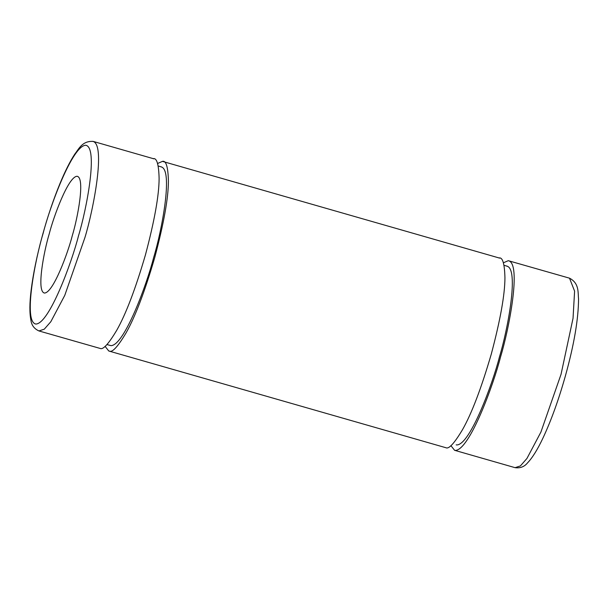 <?xml version="1.0" encoding="UTF-8"?>
<svg xmlns="http://www.w3.org/2000/svg" width="609" height="609" viewBox="0 0 609 609"><rect width="100%" height="100%" fill="white"/><g stroke="black" fill="none" stroke-linecap="round" stroke-linejoin="round"><path stroke-width="0.91" d="M106.956 344.557L111.013 345.646C124.434 345.364 147.058 283.718 153.651 257.516C161.667 231.42 173.679 169.005 160.936 166.843M157.571 163.494L162.458 161.37C166.074 160.342 168.061 166.935 168.419 181.155C168.373 197.955 163.813 223.434 154.732 257.592C144.759 291.688 135.19 316.809 126.04 332.956C117.91 346.567 112.391 352.619 109.483 351.119L108.767 350.997L105.068 346.323M162.458 161.37L499.692 258.132M108.767 350.997L446.001 447.752C448.909 449.252 454.421 443.2 462.551 429.589C471.709 413.442 481.27 388.321 491.25 354.225C500.324 320.075 504.891 294.596 504.937 277.788C504.579 263.568 502.592 256.975 498.977 258.003M456.156 444.836L456.834 444.951C470.262 444.677 492.887 383.023 499.471 356.821C507.487 330.725 519.5 268.31 506.757 266.156M503.392 262.799L508.287 260.682C521.806 262.974 509.055 329.203 500.552 356.904C493.564 384.705 469.554 450.127 455.304 450.424L454.588 450.302L450.888 445.628M508.287 260.682L569.506 278.176L574.599 291.148L573.039 318.294L561.056 374.276L540.899 432.108L526.945 458.455L520.413 465.908L515.092 467.674L454.588 450.302M49.245 233.826C44.015 250.87 36.167 291.635 44.495 293.043C53.257 292.86 68.033 252.598 72.342 235.485C77.571 218.441 85.42 177.683 77.092 176.275C68.33 176.458 53.554 216.72 49.245 233.826M44.054 292.967L44.495 293.043M77.533 176.351L77.092 176.275M153.871 158.827L93.375 141.455C82.215 140.519 78.607 149.357 74.785 154.1C70.012 161.415 65.087 171.22 59.994 183.499C53.554 199.128 47.73 216.324 42.539 235.089C36.982 255.377 33.191 273.685 31.166 290.013C29.559 302.955 29.468 312.988 30.907 320.121C31.516 325.176 34.203 328.784 38.953 330.946L100.173 348.447C103.081 349.947 108.6 343.895 116.73 330.284C125.88 314.13 135.449 289.016 145.429 254.92C154.503 220.762 159.063 195.283 159.109 178.483C158.751 164.263 156.772 157.67 153.156 158.698M78.47 235.927C71.885 262.129 49.26 323.782 35.832 324.057C23.089 321.902 35.101 259.487 43.117 233.392C49.71 207.189 72.326 145.536 85.755 145.254C98.498 147.416 86.486 209.831 78.47 235.927M38.953 330.946L44.282 329.18L50.813 321.727L64.767 295.38L84.925 237.548C93.428 209.854 106.179 143.617 92.652 141.326M161.613 166.965L158.226 165.998M504.054 265.303L507.434 266.27M569.506 278.176C579.456 283.307 577.819 292.708 578.55 298.76C578.459 318.941 574.097 344.595 565.449 375.723C558.697 399.71 551.214 420.454 543.007 437.962C537.625 449.412 532.479 457.717 527.569 462.863C524.387 466.76 520.223 468.367 515.092 467.674"/></g></svg>
